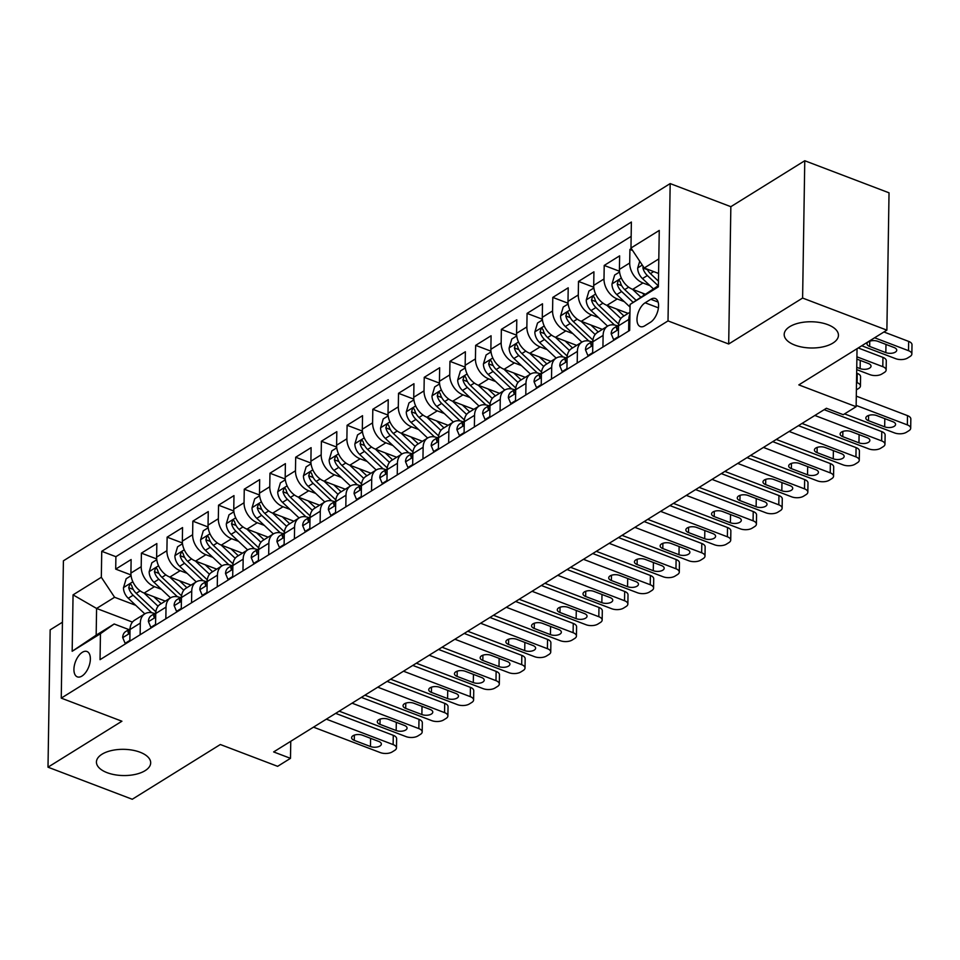 <?xml version="1.0" encoding="UTF-8"?>
<svg xmlns="http://www.w3.org/2000/svg" width="960" height="960" viewBox="0 0 960 960"><rect width="100%" height="100%" fill="white"/><g stroke="black" fill="none" stroke-linecap="round" stroke-linejoin="round"><path stroke-width="1.44" d="M140.016 752.208A27.132 13.116 0.9 0 1 150.684 762.864A27.132 13.116 0.9 0 1 135.504 774.36A27.132 13.116 0.9 0 1 107.1 772.668A27.132 13.116 0.9 0 1 96.432 762.012A27.132 13.116 0.9 0 1 111.612 750.528A27.132 13.116 0.9 0 1 140.016 752.208M827.772 324.648A27.132 13.116 0.9 0 1 838.452 335.304A27.132 13.116 0.9 0 1 823.26 346.8A27.132 13.116 0.9 0 1 794.868 345.108A27.132 13.116 0.9 0 1 784.188 334.452A27.132 13.116 0.9 0 1 799.38 322.956A27.132 13.116 0.9 0 1 827.772 324.648M81.96 676.056A13.572 7.128 -69.2 0 0 89.94 662.832A13.572 7.128 -69.2 0 0 86.976 651.504A13.572 7.128 -69.2 0 0 82.332 652.308A13.572 7.128 -69.2 0 0 74.352 665.532A13.572 7.128 -69.2 0 0 77.316 676.86A13.572 7.128 -69.2 0 0 81.96 676.056M62.436 622.224L50.16 629.856L48 767.184L132.264 799.26L220.332 744.516L277.632 766.332L290.484 758.34L290.76 741.288M670.176 183.588L63.408 560.808L61.248 698.124L668.016 320.904L670.176 183.588L730.848 206.688L728.688 344.004L802.608 298.056L804.768 160.74L730.848 206.688M804.768 160.74L889.032 192.816L886.884 330.144L798.816 384.888L856.128 406.704L857.04 348.696M802.608 298.056L886.884 330.144M631.344 248.568L629.916 249.456L632.604 250.476M644.916 294.036L632.676 289.368A16.956 11.868 -121.9 0 1 619.416 269.388L619.632 255.84L604.212 265.44L619.5 271.26M628.104 313.404L606.96 305.352A16.956 11.868 58.1 0 1 593.712 285.372L593.928 271.824L578.496 281.424L593.784 287.244M602.388 329.388L581.244 321.336A16.956 11.868 58.1 0 1 567.996 301.356L568.212 287.808L552.792 297.408L568.068 303.228M576.684 345.372L555.54 337.32A16.956 11.868 58.1 0 1 542.292 317.34L542.496 303.792L527.076 313.392L542.364 319.212M550.968 361.356L529.824 353.304A16.956 11.868 58.1 0 1 516.576 333.324L516.792 319.776L501.36 329.376L516.648 335.196M525.264 377.34L504.12 369.288A16.956 11.868 58.1 0 1 490.872 349.308L491.076 335.76L475.656 345.36L490.944 351.18M499.548 393.324L478.404 385.272A16.956 11.868 58.1 0 1 465.156 365.292L465.372 351.744L449.94 361.344L465.228 367.164M473.832 409.308L452.7 401.256A16.956 11.868 58.1 0 1 439.44 381.276L439.656 367.728L424.236 377.328L439.524 383.148M448.128 425.292L426.984 417.24A16.956 11.868 58.1 0 1 413.736 397.26L413.952 383.712L398.52 393.312L413.808 399.132M422.412 441.276L401.28 433.224A16.956 11.868 58.1 0 1 388.02 413.244L388.236 399.696L372.816 409.284L388.104 415.116M396.708 457.26L375.564 449.208A16.956 11.868 58.1 0 1 362.316 429.228L362.532 415.68L347.1 425.268L362.388 431.1M370.992 473.244L349.848 465.192A16.956 11.868 58.1 0 1 336.6 445.212L336.816 431.664L321.384 441.252L336.672 447.072M345.288 489.228L324.144 481.176A16.956 11.868 58.1 0 1 310.896 461.196L311.1 447.648L295.68 457.236L310.968 463.056M319.572 505.212L298.428 497.16A16.956 11.868 58.1 0 1 285.18 477.18L285.396 463.632L269.964 473.22L285.252 479.04M293.856 521.196L272.724 513.144A16.956 11.868 58.1 0 1 259.476 493.164L259.68 479.616L244.26 489.204L259.548 495.024M268.152 537.18L247.008 529.128A16.956 11.868 58.1 0 1 233.76 509.148L233.976 495.6L218.544 505.188L233.832 511.008M242.436 553.164L221.304 545.112A16.956 11.868 58.1 0 1 208.044 525.132L208.26 511.584L192.84 521.172L208.128 526.992M216.732 569.148L195.588 561.096A16.956 11.868 58.1 0 1 182.34 541.116L182.556 527.568L167.124 537.156L182.412 542.976M191.016 585.132L169.872 577.08A16.956 11.868 58.1 0 1 156.624 557.1L156.84 543.552L141.408 553.14L156.696 558.96M140.136 634.752L140.316 623.1A16.956 11.868 -121.9 0 1 144.84 613.836A16.956 11.868 -121.9 0 1 154.032 613.392L154.572 613.596M165.84 618.768L166.02 607.116A16.956 11.868 -121.9 0 1 170.556 597.852A16.956 11.868 -121.9 0 1 179.736 597.408L180.288 597.612M191.556 602.784L191.736 591.132A16.956 11.868 -121.9 0 1 196.26 581.868A16.956 11.868 -121.9 0 1 205.452 581.424L205.992 581.628M217.26 586.8L217.452 575.148A16.956 11.868 -121.9 0 1 221.976 565.884A16.956 11.868 -121.9 0 1 231.168 565.44L231.708 565.644M242.976 570.816L243.156 559.164A16.956 11.868 -121.9 0 1 247.692 549.9A16.956 11.868 -121.9 0 1 256.872 549.456L257.412 549.66M268.68 554.832L268.872 543.18A16.956 11.868 -121.9 0 1 273.396 533.916A16.956 11.868 -121.9 0 1 282.588 533.472L283.128 533.676M294.396 538.848L294.576 527.196A16.956 11.868 -121.9 0 1 299.112 517.932A16.956 11.868 -121.9 0 1 308.292 517.488L308.832 517.692M320.112 522.864L320.292 511.212A16.956 11.868 -121.9 0 1 324.816 501.948A16.956 11.868 -121.9 0 1 334.008 501.504L334.548 501.708M345.816 506.88L345.996 495.228A16.956 11.868 -121.9 0 1 350.532 485.964A16.956 11.868 -121.9 0 1 359.712 485.52L360.264 485.724M371.532 490.896L371.712 479.244A16.956 11.868 -121.9 0 1 376.236 469.98A16.956 11.868 -121.9 0 1 385.428 469.536L385.968 469.74M397.236 474.912L397.428 463.26A16.956 11.868 -121.9 0 1 401.952 453.996A16.956 11.868 -121.9 0 1 411.144 453.552L411.684 453.756M422.952 458.928L423.132 447.276A16.956 11.868 -121.9 0 1 427.668 438.012A16.956 11.868 -121.9 0 1 436.848 437.568L437.388 437.772M448.656 442.944L448.848 431.292A16.956 11.868 -121.9 0 1 453.372 422.028A16.956 11.868 -121.9 0 1 462.564 421.584L463.104 421.788M474.372 426.96L474.552 415.308A16.956 11.868 -121.9 0 1 479.088 406.044A16.956 11.868 -121.9 0 1 488.268 405.6L488.808 405.804M500.088 410.976L500.268 399.324A16.956 11.868 -121.9 0 1 504.792 390.06A16.956 11.868 -121.9 0 1 513.984 389.616L514.524 389.82M525.792 394.992L525.972 383.34A16.956 11.868 -121.9 0 1 530.508 374.076A16.956 11.868 -121.9 0 1 539.688 373.632L540.24 373.836M551.508 379.008L551.688 367.356A16.956 11.868 -121.9 0 1 556.212 358.092A16.956 11.868 -121.9 0 1 565.404 357.648L565.944 357.852M577.212 363.024L577.404 351.384A16.956 11.868 -121.9 0 1 581.928 342.108A16.956 11.868 -121.9 0 1 591.12 341.664L591.66 341.868M602.928 347.04L603.108 335.4A16.956 11.868 -121.9 0 1 607.632 326.124A16.956 11.868 -121.9 0 1 616.824 325.68L617.364 325.884M856.128 406.704L843.264 414.696L826.416 408.276L273.636 751.932L290.484 758.34M650.796 299.28L645.132 302.796A13.14 6.912 -69.2 0 0 637.404 315.612A13.14 6.912 -69.2 0 0 640.284 326.58A13.14 6.912 -69.2 0 0 644.772 325.8L650.436 322.284A13.14 6.912 -69.2 0 0 658.164 309.48A13.14 6.912 -69.2 0 0 655.284 298.5A13.14 6.912 -69.2 0 0 650.796 299.28L658.128 302.076M132.444 622.104L96.588 608.448L96.168 635.172L114.168 623.988L100.452 633.696L100.044 659.676L629.676 330.408L630.084 304.428L658.392 285.648M100.452 633.696L72.168 651.276L73.056 594.864L101.328 577.284L101.736 551.304L631.38 222.036L630.972 248.016L659.256 230.436L658.368 286.848L630.084 304.428M161.46 589.332L154.452 586.668A16.956 11.868 -121.9 0 1 141.204 566.688L141.408 553.14M165.312 601.116L144.168 593.064L154.452 586.668M187.164 573.348L180.156 570.684A16.956 11.868 -121.9 0 1 166.908 550.704L167.124 537.156M212.88 557.364L205.872 554.7A16.956 11.868 -121.9 0 1 192.624 534.72L192.84 521.172M238.584 541.38L231.588 538.716A16.956 11.868 -121.9 0 1 218.328 518.736L218.544 505.188M264.3 525.396L257.292 522.732A16.956 11.868 -121.9 0 1 244.044 502.752L244.26 489.204M290.004 509.412L283.008 506.748A16.956 11.868 -121.9 0 1 269.76 486.768L269.964 473.22M315.72 493.428L308.712 490.764A16.956 11.868 -121.9 0 1 295.464 470.784L295.68 457.236M341.436 477.444L334.428 474.78A16.956 11.868 -121.9 0 1 321.18 454.8L321.384 441.252M367.14 461.46L360.132 458.796A16.956 11.868 -121.9 0 1 346.884 438.816L347.1 425.268M392.856 445.488L385.848 442.812A16.956 11.868 -121.9 0 1 372.6 422.832L372.816 409.284M418.56 429.504L411.564 426.828A16.956 11.868 -121.9 0 1 398.304 406.848L398.52 393.312M444.276 413.52L437.268 410.844A16.956 11.868 -121.9 0 1 424.02 390.864L424.236 377.328M469.98 397.536L462.984 394.86A16.956 11.868 -121.9 0 1 449.736 374.88L449.94 361.344M495.696 381.552L488.688 378.876A16.956 11.868 -121.9 0 1 475.44 358.896L475.656 345.36M521.412 365.568L514.404 362.892A16.956 11.868 -121.9 0 1 501.156 342.912L501.36 329.376M547.116 349.584L540.108 346.908A16.956 11.868 -121.9 0 1 526.86 326.928L527.076 313.392M572.832 333.6L565.824 330.924A16.956 11.868 -121.9 0 1 552.576 310.944L552.792 297.408M598.536 317.616L591.54 314.94A16.956 11.868 -121.9 0 1 578.28 294.96L578.496 281.424M624.252 301.632L617.244 298.956A16.956 11.868 -121.9 0 1 603.996 278.988L604.212 265.44M649.956 285.648L642.96 282.972A16.956 11.868 -121.9 0 1 629.7 263.004L629.916 249.456M631.164 236.364L115.896 556.692L115.704 569.124L130.992 574.944M144.168 593.064A16.956 11.868 58.1 0 1 130.92 573.084L131.124 559.536L115.704 569.124M618.348 337.452L618.54 325.8A16.956 11.868 -121.9 0 1 623.064 316.536L629.964 312.24M628.632 331.056L628.824 319.416A16.956 11.868 -121.9 0 1 629.94 314.112M607.632 326.124L597.348 332.52A16.956 11.868 58.1 0 0 592.824 341.784L592.644 353.436M581.928 342.108L571.644 348.504A16.956 11.868 58.1 0 0 567.108 357.768L566.928 369.42M556.212 358.092L545.928 364.488A16.956 11.868 58.1 0 0 541.404 373.752L541.224 385.404M530.508 374.076L520.224 380.472A16.956 11.868 58.1 0 0 515.688 389.736L515.508 401.388M491.028 351.924L486.108 354.984L483.42 364.008A11.232 7.86 58.1 0 0 488.196 374.484L504.756 390.084L494.508 396.456A16.956 11.868 58.1 0 0 489.984 405.72L489.804 417.372M479.088 406.044L468.804 412.44A16.956 11.868 58.1 0 0 464.268 421.704L464.088 433.356M439.608 383.892L434.676 386.952L432 395.976A11.232 7.86 58.1 0 0 436.776 406.452L453.336 422.052L443.088 428.424A16.956 11.868 58.1 0 0 438.564 437.688L438.372 449.34M427.668 438.012L417.384 444.408A16.956 11.868 58.1 0 0 412.848 453.672L412.668 465.324M388.188 415.86L383.256 418.92L380.58 427.944A11.232 7.86 58.1 0 0 385.356 438.42L401.916 454.02L391.668 460.392A16.956 11.868 58.1 0 0 387.144 469.656L386.952 481.308M376.236 469.98L365.952 476.376A16.956 11.868 58.1 0 0 361.428 485.64L361.248 497.292M350.532 485.964L340.248 492.36A16.956 11.868 58.1 0 0 335.712 501.624L335.532 513.276M324.816 501.948L314.532 508.344A16.956 11.868 58.1 0 0 310.008 517.608L309.828 529.26M299.112 517.932L288.828 524.328A16.956 11.868 58.1 0 0 284.292 533.592L284.112 545.244M273.396 533.916L263.112 540.312A16.956 11.868 58.1 0 0 258.588 549.576L258.396 561.228M247.692 549.9L237.408 556.296A16.956 11.868 58.1 0 0 232.872 565.56L232.692 577.212M221.976 565.884L211.692 572.28A16.956 11.868 58.1 0 0 207.168 581.544L206.976 593.196M196.26 581.868L185.976 588.264A16.956 11.868 58.1 0 0 181.452 597.528L181.272 609.18M170.556 597.852L160.272 604.248A16.956 11.868 58.1 0 0 155.736 613.512L155.556 625.164M144.84 613.836L134.556 620.232A16.956 11.868 58.1 0 0 130.032 629.496L129.852 641.148M114.168 623.988L128.856 629.58M658.812 258.924L644.22 267.996L630.972 248.016M658.584 273.468L644.22 267.996M728.688 344.004L668.016 320.904M48 767.184L121.92 721.224L61.248 698.124M135.744 605.316L114.588 597.264L96.588 608.448L73.056 594.864M115.896 556.692L101.736 551.304M101.328 577.284L114.588 597.264M72.168 651.276L96.168 635.172M856.14 405.408L907.356 424.908A8.484 4.104 -179.1 0 1 910.692 428.244A8.484 4.104 -179.1 0 1 908.952 430.68L906.384 432.276A8.484 4.104 -179.1 0 1 894.492 432.9L844.56 413.892M910.692 428.244L910.836 418.968A8.484 4.104 0.9 0 0 907.5 415.632L856.284 396.132M892.908 421.728A6.78 3.276 0.9 0 1 895.572 424.392A6.78 3.276 0.9 0 1 891.78 427.272A6.78 3.276 0.9 0 1 884.676 426.84L868.5 420.684A6.78 3.276 0.9 0 1 865.824 418.02A6.78 3.276 0.9 0 1 869.628 415.152A6.78 3.276 0.9 0 1 876.72 415.572L892.908 421.728M639.732 261.216L637.68 268.104A11.232 7.86 58.1 0 0 642.468 278.58L653.316 288.804M874.608 337.776L908.52 350.688A8.484 4.104 -179.1 0 1 911.856 354.012A8.484 4.104 -179.1 0 1 910.116 356.448L907.548 358.044A8.484 4.104 -179.1 0 1 895.668 358.68L861.744 345.768M883.92 331.98L908.664 341.4A8.484 4.104 0.9 0 1 912 344.736L911.856 354.012M643.032 266.196L642.936 268.008A11.232 7.86 58.1 0 0 647.352 275.544L658.2 285.768M658.464 281.184L650.436 273.624A11.232 7.86 -121.9 0 1 647.124 269.1M894.072 347.508L877.884 341.34A6.78 3.276 -179.1 0 0 870.792 340.92A6.78 3.276 -179.1 0 0 866.988 343.788A6.78 3.276 -179.1 0 0 869.664 346.452L885.84 352.62A6.78 3.276 -179.1 0 0 892.944 353.04A6.78 3.276 -179.1 0 0 896.736 350.172A6.78 3.276 -179.1 0 0 894.072 347.508M814.848 415.464L881.64 440.892A8.484 4.104 -179.1 0 1 884.976 444.228A8.484 4.104 -179.1 0 1 883.236 446.664L880.668 448.26A8.484 4.104 -179.1 0 1 868.788 448.884L801.996 423.456M884.976 444.228L885.12 434.952A8.484 4.104 0.9 0 0 881.784 431.616L824.16 409.68M618.36 336.708L613.644 339.648L611.184 333.828A11.232 7.86 -121.9 0 1 614.184 327.864L618.564 325.152M867.192 437.712A6.78 3.276 0.9 0 1 869.856 440.376A6.78 3.276 0.9 0 1 866.064 443.256A6.78 3.276 0.9 0 1 858.96 442.824L842.784 436.668A6.78 3.276 0.9 0 1 840.12 434.004A6.78 3.276 0.9 0 1 843.912 431.136A6.78 3.276 0.9 0 1 851.016 431.556L867.192 437.712M618.552 325.188A11.232 7.86 58.1 0 0 616.536 328.164L616.86 329.46L618.492 328.452M613.644 339.648L614.376 339.924M789.144 431.448L855.936 456.876A8.484 4.104 -179.1 0 1 859.272 460.212A8.484 4.104 -179.1 0 1 857.532 462.636L854.964 464.244A8.484 4.104 -179.1 0 1 843.072 464.868L776.28 439.44M859.272 460.212L859.416 450.924A8.484 4.104 0.9 0 0 856.08 447.6L798.456 425.664M592.656 352.692L587.928 355.632L585.48 349.812A11.232 7.86 -121.9 0 1 588.48 343.848L592.848 341.136A11.232 7.86 58.1 0 0 590.82 344.148L591.156 345.444L592.788 344.436M841.476 453.696A6.78 3.276 0.9 0 1 844.152 456.36A6.78 3.276 0.9 0 1 840.348 459.24A6.78 3.276 0.9 0 1 833.256 458.808L817.08 452.652A6.78 3.276 0.9 0 1 814.404 449.988A6.78 3.276 0.9 0 1 818.208 447.108A6.78 3.276 0.9 0 1 825.3 447.54L841.476 453.696M587.928 355.632L588.66 355.908M763.428 447.432L830.22 472.86A8.484 4.104 -179.1 0 1 833.556 476.196A8.484 4.104 -179.1 0 1 831.816 478.62L829.248 480.228A8.484 4.104 -179.1 0 1 817.368 480.852L750.576 455.424M833.556 476.196L833.7 466.908A8.484 4.104 0.9 0 0 830.364 463.584L772.74 441.648M566.94 368.676L562.224 371.616L559.764 365.784A11.232 7.86 -121.9 0 1 562.764 359.832L567.132 357.12M815.772 469.68A6.78 3.276 0.9 0 1 818.436 472.344A6.78 3.276 0.9 0 1 814.644 475.212A6.78 3.276 0.9 0 1 807.54 474.792L791.364 468.636A6.78 3.276 0.9 0 1 788.7 465.972A6.78 3.276 0.9 0 1 792.492 463.092A6.78 3.276 0.9 0 1 799.596 463.524L815.772 469.68M567.132 357.156A11.232 7.86 58.1 0 0 565.116 360.132L565.44 361.428L567.072 360.42M562.224 371.616L562.956 371.892M737.724 463.416L804.504 488.844A8.484 4.104 -179.1 0 1 807.84 492.18A8.484 4.104 -179.1 0 1 806.112 494.604L803.532 496.212A8.484 4.104 -179.1 0 1 791.652 496.836L724.86 471.408M807.84 492.18L807.996 482.892A8.484 4.104 0.9 0 0 804.66 479.568L747.036 457.632M541.236 384.66L536.508 387.6L534.06 381.768A11.232 7.86 -121.9 0 1 537.048 375.816L541.428 373.104M790.056 485.664A6.78 3.276 0.9 0 1 792.732 488.328A6.78 3.276 0.9 0 1 788.928 491.196A6.78 3.276 0.9 0 1 781.836 490.776L765.648 484.62A6.78 3.276 0.9 0 1 762.984 481.956A6.78 3.276 0.9 0 1 766.776 479.076A6.78 3.276 0.9 0 1 773.88 479.508L790.056 485.664M541.428 373.14A11.232 7.86 58.1 0 0 539.4 376.116L539.724 377.412L541.356 376.404M536.508 387.6L537.24 387.876M619.584 272.004L614.652 275.064L611.976 284.088A11.232 7.86 58.1 0 0 616.752 294.564L630.048 307.092M856.908 356.808L882.804 366.672A8.484 4.104 -179.1 0 1 886.14 369.996A8.484 4.104 -179.1 0 1 884.412 372.432L881.832 374.028A8.484 4.104 -179.1 0 1 869.952 374.664L856.704 369.612M632.52 289.308L640.632 296.964M858.204 347.964L882.948 357.384A8.484 4.104 0.9 0 1 886.284 360.72L886.14 369.996M642.276 293.028L643.968 294.624M636 300.24L624.72 289.608A11.232 7.86 -121.9 0 1 620.316 282.072L619.32 280.524L618.252 280.776L617.232 283.992A11.232 7.86 58.1 0 0 621.636 291.528L633.084 302.316M856.74 367.308L860.136 368.604A6.78 3.276 -179.1 0 0 867.228 369.024A6.78 3.276 -179.1 0 0 871.032 366.156A6.78 3.276 -179.1 0 0 868.356 363.492L856.872 359.112M593.868 287.988L588.948 291.048L586.26 300.072A11.232 7.86 58.1 0 0 591.048 310.548L607.596 326.148M606.804 305.292L620.856 318.528M856.5 382.428L857.1 382.656L857.244 373.368A8.484 4.104 0.9 0 1 860.58 376.704L860.436 385.98A8.484 4.104 -179.1 0 0 857.1 382.656M616.56 309.012L623.952 315.984M618.66 324.108L599.016 305.592A11.232 7.86 -121.9 0 1 594.6 298.056L593.604 296.508L592.536 296.76L591.516 299.976A11.232 7.86 58.1 0 0 595.932 307.512L614.508 325.02M856.392 389.844L858.696 388.416A8.484 4.104 -179.1 0 0 860.436 385.98M568.164 303.972L563.232 307.032L560.544 316.056A11.232 7.86 58.1 0 0 565.332 326.532L581.892 342.132M581.088 321.276L595.14 334.512M590.856 324.996L598.248 331.968M592.944 340.092L573.3 321.576A11.232 7.86 -121.9 0 1 568.896 314.04L567.9 312.492L566.832 312.744L565.812 315.96A11.232 7.86 58.1 0 0 570.216 323.496L588.804 341.004M542.448 319.956L537.528 323.016L534.84 332.04A11.232 7.86 58.1 0 0 539.628 342.516L556.176 358.116M555.384 337.26L569.424 350.496M565.14 340.98L572.532 347.952M567.228 356.076L547.596 337.56A11.232 7.86 -121.9 0 1 543.18 330.024L542.184 328.476L541.116 328.728L540.096 331.944A11.232 7.86 58.1 0 0 544.512 339.48L563.088 356.988M712.008 479.4L778.8 504.828A8.484 4.104 -179.1 0 1 782.136 508.164A8.484 4.104 -179.1 0 1 780.396 510.588L777.828 512.196A8.484 4.104 -179.1 0 1 765.948 512.82L699.156 487.392M782.136 508.164L782.28 498.876A8.484 4.104 0.9 0 0 778.944 495.552L721.32 473.616M515.52 400.644L510.804 403.584L508.344 397.752A11.232 7.86 -121.9 0 1 511.344 391.8L515.712 389.088A11.232 7.86 58.1 0 0 513.696 392.1L514.02 393.396L515.652 392.388M764.352 501.648A6.78 3.276 0.9 0 1 767.016 504.312A6.78 3.276 0.9 0 1 763.224 507.18A6.78 3.276 0.9 0 1 756.12 506.76L739.944 500.604A6.78 3.276 0.9 0 1 737.268 497.94A6.78 3.276 0.9 0 1 741.072 495.06A6.78 3.276 0.9 0 1 748.164 495.492L764.352 501.648M510.804 403.584L511.536 403.86M516.732 335.94L511.812 339L509.124 348.024A11.232 7.86 58.1 0 0 513.912 358.5L530.472 374.1M529.668 353.244L543.72 366.48M539.424 356.964L546.828 363.936M541.524 372.06L521.88 353.544A11.232 7.86 -121.9 0 1 517.464 346.008L516.48 344.46L515.412 344.712L514.38 347.928A11.232 7.86 58.1 0 0 518.796 355.464L537.372 372.972M686.292 495.384L753.084 520.812A8.484 4.104 -179.1 0 1 756.42 524.148A8.484 4.104 -179.1 0 1 754.692 526.572L752.112 528.18A8.484 4.104 -179.1 0 1 740.232 528.804L673.44 503.376M756.42 524.148L756.564 514.86A8.484 4.104 0.9 0 0 753.228 511.536L695.604 489.6M489.816 416.628L485.088 419.568L482.64 413.736A11.232 7.86 -121.9 0 1 485.628 407.784L490.008 405.072M738.636 517.632A6.78 3.276 0.9 0 1 741.312 520.296A6.78 3.276 0.9 0 1 737.508 523.164A6.78 3.276 0.9 0 1 730.416 522.744L714.228 516.588A6.78 3.276 0.9 0 1 711.564 513.924A6.78 3.276 0.9 0 1 715.356 511.044A6.78 3.276 0.9 0 1 722.46 511.476L738.636 517.632M490.008 405.108A11.232 7.86 58.1 0 0 487.98 408.084L488.304 409.38L489.936 408.372M485.088 419.568L485.82 419.844M503.964 369.228L518.004 382.464M513.72 372.948L521.112 379.92M515.808 388.044L496.176 369.528A11.232 7.86 -121.9 0 1 491.76 361.992L490.764 360.444L489.696 360.696L488.676 363.912A11.232 7.86 58.1 0 0 493.092 371.448L511.668 388.956M660.588 511.368L727.38 536.796A8.484 4.104 -179.1 0 1 730.716 540.132A8.484 4.104 -179.1 0 1 728.976 542.556L726.408 544.164A8.484 4.104 -179.1 0 1 714.516 544.788L647.736 519.36M730.716 540.132L730.86 530.844A8.484 4.104 0.9 0 0 727.524 527.52L669.9 505.584M464.1 432.612L459.384 435.552L456.924 429.72A11.232 7.86 -121.9 0 1 459.924 423.768L464.292 421.056A11.232 7.86 58.1 0 0 462.264 424.068L462.6 425.364L464.232 424.356M712.932 533.616A6.78 3.276 0.9 0 1 715.596 536.28A6.78 3.276 0.9 0 1 711.804 539.148A6.78 3.276 0.9 0 1 704.7 538.728L688.524 532.572A6.78 3.276 0.9 0 1 685.848 529.908A6.78 3.276 0.9 0 1 689.652 527.028A6.78 3.276 0.9 0 1 696.744 527.46L712.932 533.616M459.384 435.552L460.116 435.828M465.312 367.908L460.392 370.968L457.704 379.992A11.232 7.86 58.1 0 0 462.492 390.468L479.04 406.068M478.248 385.212L492.3 398.448M488.004 388.932L495.408 395.904M490.104 404.028L470.46 385.512A11.232 7.86 -121.9 0 1 466.044 377.976L465.048 376.428L463.992 376.68L462.96 379.896A11.232 7.86 58.1 0 0 467.376 387.432L485.952 404.94M634.872 527.352L701.664 552.78A8.484 4.104 -179.1 0 1 705 556.116A8.484 4.104 -179.1 0 1 703.26 558.54L700.692 560.148A8.484 4.104 -179.1 0 1 688.812 560.772L622.02 535.344M705 556.116L705.144 546.828A8.484 4.104 0.9 0 0 701.808 543.504L644.184 521.568M438.384 448.596L433.668 451.536L431.22 445.704A11.232 7.86 -121.9 0 1 434.208 439.752L438.588 437.04M687.216 549.6A6.78 3.276 0.9 0 1 689.88 552.264A6.78 3.276 0.9 0 1 686.088 555.132A6.78 3.276 0.9 0 1 678.984 554.712L662.808 548.556A6.78 3.276 0.9 0 1 660.144 545.892A6.78 3.276 0.9 0 1 663.936 543.012A6.78 3.276 0.9 0 1 671.04 543.444L687.216 549.6M438.576 437.076A11.232 7.86 58.1 0 0 436.56 440.052L436.884 441.348L438.516 440.34M433.668 451.536L434.4 451.812M452.544 401.196L466.584 414.432M462.3 404.916L469.692 411.888M464.388 420L444.744 401.496A11.232 7.86 -121.9 0 1 440.34 393.96L439.344 392.412L438.276 392.664L437.256 395.88A11.232 7.86 58.1 0 0 441.66 403.416L460.248 420.924M609.168 543.336L675.96 568.764A8.484 4.104 -179.1 0 1 679.296 572.1A8.484 4.104 -179.1 0 1 677.556 574.524L674.988 576.132A8.484 4.104 -179.1 0 1 663.096 576.756L596.304 551.328M679.296 572.1L679.44 562.812A8.484 4.104 0.9 0 0 676.104 559.488L618.48 537.552M412.68 464.58L407.952 467.52L405.504 461.688A11.232 7.86 -121.9 0 1 408.504 455.736L412.872 453.024M661.512 565.584A6.78 3.276 0.9 0 1 664.176 568.248A6.78 3.276 0.9 0 1 660.384 571.116A6.78 3.276 0.9 0 1 653.28 570.696L637.104 564.54A6.78 3.276 0.9 0 1 634.428 561.876A6.78 3.276 0.9 0 1 638.232 558.996A6.78 3.276 0.9 0 1 645.324 559.428L661.512 565.584M412.872 453.06A11.232 7.86 58.1 0 0 410.844 456.036L411.18 457.332L412.812 456.324M407.952 467.52L408.684 467.796M583.452 559.32L650.244 584.748A8.484 4.104 -179.1 0 1 653.58 588.084A8.484 4.104 -179.1 0 1 651.84 590.508L649.272 592.116A8.484 4.104 -179.1 0 1 637.392 592.74L570.6 567.312M653.58 588.084L653.724 578.796A8.484 4.104 0.9 0 0 650.388 575.472L592.764 553.536M386.964 480.564L382.248 483.504L379.788 477.672A11.232 7.86 -121.9 0 1 382.788 471.72L387.156 468.996A11.232 7.86 58.1 0 0 385.14 472.02L385.464 473.316L387.096 472.308M635.796 581.568A6.78 3.276 0.9 0 1 638.46 584.232A6.78 3.276 0.9 0 1 634.668 587.1A6.78 3.276 0.9 0 1 627.564 586.68L611.388 580.524A6.78 3.276 0.9 0 1 608.724 577.86A6.78 3.276 0.9 0 1 612.516 574.98A6.78 3.276 0.9 0 1 619.62 575.412L635.796 581.568M382.248 483.504L382.98 483.78M557.748 575.304L624.528 600.732A8.484 4.104 -179.1 0 1 627.864 604.068A8.484 4.104 -179.1 0 1 626.136 606.492L623.556 608.1A8.484 4.104 -179.1 0 1 611.676 608.724L544.884 583.296M627.864 604.068L628.02 594.78A8.484 4.104 0.9 0 0 624.684 591.456L567.06 569.52M361.26 496.548L356.532 499.488L354.084 493.656A11.232 7.86 -121.9 0 1 357.084 487.704L361.452 484.98M610.08 597.552A6.78 3.276 0.9 0 1 612.756 600.216A6.78 3.276 0.9 0 1 608.952 603.084A6.78 3.276 0.9 0 1 601.86 602.664L585.672 596.508A6.78 3.276 0.9 0 1 583.008 593.844A6.78 3.276 0.9 0 1 586.8 590.964A6.78 3.276 0.9 0 1 593.904 591.396L610.08 597.552M361.452 485.028A11.232 7.86 58.1 0 0 359.424 487.992L359.748 489.3L361.38 488.292M356.532 499.488L357.264 499.764M532.032 591.288L598.824 616.716A8.484 4.104 -179.1 0 1 602.16 620.052A8.484 4.104 -179.1 0 1 600.42 622.476L597.852 624.084A8.484 4.104 -179.1 0 1 585.972 624.708L519.18 599.28M602.16 620.052L602.304 610.764A8.484 4.104 0.9 0 0 598.968 607.44L541.344 585.504M335.544 512.532L330.828 515.472L328.368 509.64A11.232 7.86 -121.9 0 1 331.368 503.688L335.736 500.964M584.376 613.536A6.78 3.276 0.9 0 1 587.04 616.2A6.78 3.276 0.9 0 1 583.248 619.068A6.78 3.276 0.9 0 1 576.144 618.648L559.968 612.492A6.78 3.276 0.9 0 1 557.292 609.828A6.78 3.276 0.9 0 1 561.096 606.948A6.78 3.276 0.9 0 1 568.2 607.38L584.376 613.536M335.736 501.012A11.232 7.86 58.1 0 0 333.72 503.976L334.044 505.284L335.676 504.276M330.828 515.472L331.56 515.748M506.316 607.272L573.108 632.7A8.484 4.104 -179.1 0 1 576.444 636.024A8.484 4.104 -179.1 0 1 574.716 638.46L572.136 640.056A8.484 4.104 -179.1 0 1 560.256 640.692L493.464 615.264M576.444 636.024L576.588 626.748A8.484 4.104 0.9 0 0 573.252 623.424L515.628 601.476M309.84 528.516L305.112 531.456L302.664 525.624A11.232 7.86 -121.9 0 1 305.652 519.672L310.032 516.948M558.66 629.52A6.78 3.276 0.9 0 1 561.336 632.184A6.78 3.276 0.9 0 1 557.532 635.052A6.78 3.276 0.9 0 1 550.44 634.632L534.252 628.476A6.78 3.276 0.9 0 1 531.588 625.812A6.78 3.276 0.9 0 1 535.38 622.932A6.78 3.276 0.9 0 1 542.484 623.364L558.66 629.52M310.032 516.996A11.232 7.86 58.1 0 0 308.004 519.96L308.328 521.268L309.96 520.26M305.112 531.456L305.844 531.732M480.612 623.256L547.404 648.684A8.484 4.104 -179.1 0 1 550.74 652.008A8.484 4.104 -179.1 0 1 549 654.444L546.432 656.04A8.484 4.104 -179.1 0 1 534.54 656.676L467.76 631.248M550.74 652.008L550.884 642.732A8.484 4.104 0.9 0 0 547.548 639.408L489.924 617.46M284.124 544.5L279.408 547.44L276.948 541.608A11.232 7.86 -121.9 0 1 279.948 535.656L284.316 532.932M532.956 645.504A6.78 3.276 0.9 0 1 535.62 648.168A6.78 3.276 0.9 0 1 531.828 651.036A6.78 3.276 0.9 0 1 524.724 650.616L508.548 644.46A6.78 3.276 0.9 0 1 505.872 641.796A6.78 3.276 0.9 0 1 509.676 638.916A6.78 3.276 0.9 0 1 516.768 639.336L532.956 645.504M284.316 532.98A11.232 7.86 58.1 0 0 282.288 535.944L282.624 537.252L284.256 536.244M279.408 547.44L280.14 547.716M454.896 639.24L521.688 664.668A8.484 4.104 -179.1 0 1 525.024 667.992A8.484 4.104 -179.1 0 1 523.284 670.428L520.716 672.024A8.484 4.104 -179.1 0 1 508.836 672.66L442.044 647.232M525.024 667.992L525.168 658.716A8.484 4.104 0.9 0 0 521.832 655.392L464.208 633.444M258.408 560.484L253.692 563.424L251.244 557.592A11.232 7.86 -121.9 0 1 254.232 551.64L258.612 548.916A11.232 7.86 58.1 0 0 256.584 551.928L256.908 553.236L258.54 552.228M507.24 661.488A6.78 3.276 0.9 0 1 509.916 664.152A6.78 3.276 0.9 0 1 506.112 667.02A6.78 3.276 0.9 0 1 499.008 666.6L482.832 660.444A6.78 3.276 0.9 0 1 480.168 657.78A6.78 3.276 0.9 0 1 483.96 654.9A6.78 3.276 0.9 0 1 491.064 655.32L507.24 661.488M253.692 563.424L254.424 563.7M429.192 655.224L495.984 680.652A8.484 4.104 -179.1 0 1 499.32 683.976A8.484 4.104 -179.1 0 1 497.58 686.412L495.012 688.008A8.484 4.104 -179.1 0 1 483.12 688.644L416.34 663.216M499.32 683.976L499.464 674.7A8.484 4.104 0.9 0 0 496.128 671.376L438.504 649.428M232.704 576.468L227.976 579.408L225.528 573.576A11.232 7.86 -121.9 0 1 228.528 567.624L232.896 564.9M481.536 677.472A6.78 3.276 0.9 0 1 484.2 680.136A6.78 3.276 0.9 0 1 480.408 683.004A6.78 3.276 0.9 0 1 473.304 682.584L457.128 676.428A6.78 3.276 0.9 0 1 454.452 673.764A6.78 3.276 0.9 0 1 458.256 670.884A6.78 3.276 0.9 0 1 465.348 671.304L481.536 677.472M232.896 564.948A11.232 7.86 58.1 0 0 230.868 567.912L231.204 569.22L232.836 568.212M227.976 579.408L228.708 579.684M403.476 671.208L470.268 696.636A8.484 4.104 -179.1 0 1 473.604 699.96A8.484 4.104 -179.1 0 1 471.864 702.396L469.296 703.992A8.484 4.104 -179.1 0 1 457.416 704.628L390.624 679.2M473.604 699.96L473.748 690.684A8.484 4.104 0.9 0 0 470.412 687.36L412.788 665.412M206.988 592.452L202.272 595.392L199.812 589.56A11.232 7.86 -121.9 0 1 202.812 583.608L207.192 580.884M455.82 693.456A6.78 3.276 0.9 0 1 458.484 696.12A6.78 3.276 0.9 0 1 454.692 698.988A6.78 3.276 0.9 0 1 447.588 698.568L431.412 692.412A6.78 3.276 0.9 0 1 428.748 689.748A6.78 3.276 0.9 0 1 432.54 686.868A6.78 3.276 0.9 0 1 439.644 687.288L455.82 693.456M207.18 580.932A11.232 7.86 58.1 0 0 205.164 583.896L205.488 585.204L207.12 584.196M202.272 595.392L203.004 595.668M377.772 687.192L444.552 712.62A8.484 4.104 -179.1 0 1 447.888 715.944A8.484 4.104 -179.1 0 1 446.16 718.38L443.58 719.976A8.484 4.104 -179.1 0 1 431.7 720.612L364.908 695.184M447.888 715.944L448.044 706.668A8.484 4.104 0.9 0 0 444.708 703.344L387.084 681.396M181.284 608.436L176.556 611.376L174.108 605.544A11.232 7.86 -121.9 0 1 177.108 599.592L181.476 596.868M430.104 709.44A6.78 3.276 0.9 0 1 432.78 712.104A6.78 3.276 0.9 0 1 428.976 714.972A6.78 3.276 0.9 0 1 421.884 714.552L405.696 708.396A6.78 3.276 0.9 0 1 403.032 705.732A6.78 3.276 0.9 0 1 406.824 702.852A6.78 3.276 0.9 0 1 413.928 703.272L430.104 709.44M181.476 596.916A11.232 7.86 58.1 0 0 179.448 599.88L179.772 601.188L181.416 600.18M176.556 611.376L177.288 611.652M352.056 703.176L418.848 728.604A8.484 4.104 -179.1 0 1 422.184 731.928A8.484 4.104 -179.1 0 1 420.444 734.364L417.876 735.96A8.484 4.104 -179.1 0 1 405.996 736.596L339.204 711.168M422.184 731.928L422.328 722.652A8.484 4.104 0.9 0 0 418.992 719.328L361.368 697.38M155.568 624.42L150.852 627.36L148.392 621.528A11.232 7.86 -121.9 0 1 151.392 615.576L155.76 612.852M404.4 725.424A6.78 3.276 0.9 0 1 407.064 728.088A6.78 3.276 0.9 0 1 403.272 730.956A6.78 3.276 0.9 0 1 396.168 730.536L379.992 724.38A6.78 3.276 0.9 0 1 377.316 721.716A6.78 3.276 0.9 0 1 381.12 718.836A6.78 3.276 0.9 0 1 388.224 719.256L404.4 725.424M155.76 612.9A11.232 7.86 58.1 0 0 153.744 615.864L154.068 617.172L155.7 616.164M150.852 627.36L151.584 627.636M413.892 399.876L408.972 402.936L406.284 411.96A11.232 7.86 58.1 0 0 411.072 422.436L427.62 438.036M426.828 417.18L440.88 430.416M436.584 420.9L443.976 427.872M438.684 435.984L419.04 417.48A11.232 7.86 -121.9 0 1 414.624 409.944L413.628 408.396L412.56 408.648L411.54 411.864A11.232 7.86 58.1 0 0 415.956 419.4L434.532 436.908M401.112 433.164L415.164 446.4M410.88 436.884L418.272 443.844M412.968 451.968L393.324 433.464A11.232 7.86 -121.9 0 1 388.92 425.928L387.924 424.38L386.856 424.632L385.836 427.848A11.232 7.86 58.1 0 0 390.24 435.384L408.828 452.892M362.472 431.844L357.552 434.904L354.864 443.928A11.232 7.86 58.1 0 0 359.652 454.404L376.2 470.004M375.408 449.148L389.448 462.384M385.164 452.868L392.556 459.828M387.264 467.952L367.62 449.448A11.232 7.86 -121.9 0 1 363.204 441.912L362.208 440.364L361.14 440.616L360.12 443.832A11.232 7.86 58.1 0 0 364.536 451.368L383.112 468.876M336.756 447.828L331.836 450.888L329.148 459.912A11.232 7.86 58.1 0 0 333.936 470.388L350.496 485.988M349.692 465.132L363.744 478.368M359.46 468.852L366.852 475.812M361.548 483.936L341.904 465.432A11.232 7.86 -121.9 0 1 337.5 457.896L336.504 456.348L335.436 456.6L334.404 459.816A11.232 7.86 58.1 0 0 338.82 467.352L357.396 484.86M311.052 463.812L306.132 466.872L303.444 475.896A11.232 7.86 58.1 0 0 308.22 486.372L324.78 501.972M323.988 481.116L338.028 494.352M333.744 484.836L341.136 491.796M335.832 499.92L316.2 481.416A11.232 7.86 -121.9 0 1 311.784 473.88L310.788 472.332L309.72 472.584L308.7 475.8A11.232 7.86 58.1 0 0 313.116 483.336L331.692 500.844M285.336 479.796L280.416 482.856L277.728 491.88A11.232 7.86 58.1 0 0 282.516 502.356L299.064 517.956M298.272 497.1L312.324 510.336M308.028 500.82L315.432 507.78M310.128 515.904L290.484 497.4A11.232 7.86 -121.9 0 1 286.068 489.864L285.084 488.316L284.016 488.568L282.984 491.784A11.232 7.86 58.1 0 0 287.4 499.32L305.976 516.828M259.632 495.78L254.712 498.84L252.024 507.864A11.232 7.86 58.1 0 0 256.8 518.34L273.36 533.94M272.568 513.084L286.608 526.32M282.324 516.804L289.716 523.764M284.412 531.888L264.78 513.384A11.232 7.86 -121.9 0 1 260.364 505.848L259.368 504.3L258.3 504.552L257.28 507.768A11.232 7.86 58.1 0 0 261.684 515.304L280.272 532.812M233.916 511.764L228.996 514.824L226.308 523.848A11.232 7.86 58.1 0 0 231.096 534.324L247.644 549.924M246.852 529.068L260.904 542.304M256.608 532.788L264.012 539.748M258.708 547.872L239.064 529.368A11.232 7.86 -121.9 0 1 234.648 521.832L233.652 520.284L232.596 520.536L231.564 523.752A11.232 7.86 58.1 0 0 235.98 531.288L254.556 548.796M208.212 527.748L203.28 530.808L200.604 539.832A11.232 7.86 58.1 0 0 205.38 550.308L221.94 565.908M221.136 545.052L235.188 558.288M230.904 548.772L238.296 555.732M232.992 563.856L213.348 545.352A11.232 7.86 -121.9 0 1 208.944 537.816L207.948 536.268L206.88 536.52L205.86 539.736A11.232 7.86 58.1 0 0 210.264 547.272L228.852 564.78M182.496 543.732L177.576 546.792L174.888 555.816A11.232 7.86 58.1 0 0 179.676 566.292L196.224 581.892M195.432 561.036L209.472 574.272M205.188 564.756L212.58 571.716M207.288 579.84L187.644 561.336A11.232 7.86 -121.9 0 1 183.228 553.8L182.232 552.252L181.164 552.504L180.144 555.72A11.232 7.86 58.1 0 0 184.56 563.256L203.136 580.764M156.792 559.716L151.86 562.776L149.172 571.8A11.232 7.86 58.1 0 0 153.96 582.276L170.52 597.876M169.716 577.02L183.768 590.256M179.484 580.74L186.876 587.7M181.572 595.824L161.928 577.32A11.232 7.86 -121.9 0 1 157.524 569.784L156.528 568.236L155.46 568.488L154.428 571.704A11.232 7.86 58.1 0 0 158.844 579.24L177.432 596.748M326.352 719.16L393.132 744.588A8.484 4.104 -179.1 0 1 396.468 747.912A8.484 4.104 -179.1 0 1 394.74 750.348L392.16 751.944A8.484 4.104 -179.1 0 1 380.28 752.58L313.488 727.152M396.468 747.912L396.624 738.636A8.484 4.104 0.9 0 0 393.276 735.312L335.652 713.364M129.864 640.404L125.136 643.344L122.688 637.512A11.232 7.86 -121.9 0 1 125.676 631.56L130.056 628.836A11.232 7.86 58.1 0 0 128.028 631.848L128.352 633.156L129.984 632.148M378.684 741.408A6.78 3.276 0.9 0 1 381.36 744.072A6.78 3.276 0.9 0 1 377.556 746.94A6.78 3.276 0.9 0 1 370.464 746.52L354.276 740.364A6.78 3.276 0.9 0 1 351.612 737.7A6.78 3.276 0.9 0 1 355.404 734.82A6.78 3.276 0.9 0 1 362.508 735.24L378.684 741.408M125.136 643.344L125.868 643.62M131.076 575.7L126.156 578.76L123.468 587.784A11.232 7.86 58.1 0 0 128.256 598.26L144.804 613.86M144.012 593.004L158.052 606.24M153.768 596.724L161.16 603.684M155.856 611.808L136.224 593.304A11.232 7.86 -121.9 0 1 131.808 585.768L130.812 584.22L129.744 584.472L128.724 587.688A11.232 7.86 58.1 0 0 133.14 595.224L151.716 612.732M169.872 577.08L180.156 570.684M195.588 561.096L205.872 554.7M221.304 545.112L231.588 538.716M247.008 529.128L257.292 522.732M272.724 513.144L283.008 506.748M298.428 497.16L308.712 490.764M324.144 481.176L334.428 474.78M349.848 465.192L360.132 458.796M375.564 449.208L385.848 442.812M401.28 433.224L411.564 426.828M426.984 417.24L437.268 410.844M452.7 401.256L462.984 394.86M478.404 385.272L488.688 378.876M504.12 369.288L514.404 362.892M529.824 353.304L540.108 346.908M555.54 337.32L565.824 330.924M581.244 321.336L591.54 314.94M606.96 305.352L617.244 298.956M632.676 289.368L642.96 282.972M619.416 269.388L629.7 263.004M130.92 573.084L141.204 566.688M156.624 557.1L166.908 550.704M182.34 541.116L192.624 534.72M208.044 525.132L218.328 518.736M233.76 509.148L244.044 502.752M259.476 493.164L269.76 486.768M285.18 477.18L295.464 470.784M310.896 461.196L321.18 454.8M336.6 445.212L346.884 438.816M362.316 429.228L372.6 422.832M388.02 413.244L398.304 406.848M413.736 397.26L424.02 390.864M439.44 381.276L449.736 374.88M465.156 365.292L475.44 358.896M490.872 349.308L501.156 342.912M516.576 333.324L526.86 326.928M542.292 317.34L552.576 310.944M567.996 301.356L578.28 294.96M593.712 285.372L603.996 278.988M618.54 325.8L628.824 319.416M592.824 341.784L603.108 335.4M567.108 357.768L577.404 351.384M541.404 373.752L551.688 367.356M515.688 389.736L525.972 383.34M489.984 405.72L500.268 399.324M464.268 421.704L474.552 415.308M438.564 437.688L448.848 431.292M412.848 453.672L423.132 447.276M387.144 469.656L397.428 463.26M361.428 485.64L371.712 479.244M335.712 501.624L345.996 495.228M310.008 517.608L320.292 511.212M284.292 533.592L294.576 527.196M258.588 549.576L268.872 543.18M232.872 565.56L243.156 559.164M207.168 581.544L217.452 575.148M181.452 597.528L191.736 591.132M155.736 613.512L166.02 607.116M130.032 629.496L140.316 623.1M658.44 307.86L645.132 302.796M907.5 415.632L907.356 424.908M884.676 426.84L884.808 418.644M868.5 420.684L868.584 415.44M908.52 350.688L908.664 341.4M642.276 265.068L637.752 267.876M647.352 275.544L642.468 278.58M653.688 271.596L650.436 273.624M885.972 344.424L885.84 352.62M869.748 341.22L869.664 346.452M647.448 269.724L642.936 268.008M881.784 431.616L881.64 440.892M611.244 333.972L618.48 329.472M858.96 442.824L859.092 434.628M842.784 436.668L842.868 431.424M618.216 328.8L616.536 328.164M856.08 447.6L855.936 456.876M585.54 349.956L592.764 345.456M833.256 458.808L833.388 450.612M817.08 452.652L817.152 447.408M592.5 344.784L590.82 344.148M830.364 463.584L830.22 472.86M559.824 365.94L567.06 361.44M807.54 474.792L807.672 466.596M791.364 468.636L791.448 463.392M566.784 360.768L565.116 360.132M804.66 479.568L804.504 488.844M534.12 381.924L541.344 377.424M781.836 490.776L781.956 482.58M765.648 484.62L765.732 479.376M541.08 376.752L539.4 376.116M882.804 366.672L882.948 357.384M621.36 278.064L612.036 283.86M621.636 291.528L616.752 294.564M628.656 287.16L624.72 289.608M860.256 360.408L860.136 368.604M621.732 285.708L617.232 283.992M595.644 294.048L586.332 299.844M595.932 307.512L591.048 310.548M602.952 303.144L599.016 305.592M596.028 301.692L591.516 299.976M569.94 310.032L560.616 315.828M570.216 323.496L565.332 326.532M577.236 319.128L573.3 321.576M570.312 317.676L565.812 315.96M544.224 326.016L534.9 331.812M544.512 339.48L539.628 342.516M551.532 335.112L547.596 337.56M544.596 333.66L540.096 331.944M778.944 495.552L778.8 504.828M508.404 397.908L515.64 393.408M756.12 506.76L756.252 498.564M739.944 500.604L740.028 495.36M515.364 392.736L513.696 392.1M518.52 342L509.196 347.796M518.796 355.464L513.912 358.5M525.816 351.096L521.88 353.544M518.892 349.644L514.38 347.928M753.228 511.536L753.084 520.812M482.7 413.892L489.924 409.392M730.416 522.744L730.536 514.548M714.228 516.588L714.312 511.344M489.66 408.72L487.98 408.084M492.804 357.984L483.48 363.78M493.092 371.448L488.196 374.484M500.112 367.08L496.176 369.528M493.176 365.628L488.676 363.912M727.524 527.52L727.38 536.796M456.984 429.876L464.208 425.376M704.7 538.728L704.832 530.532M688.524 532.572L688.608 527.328M463.944 424.704L462.264 424.068M467.1 373.968L457.776 379.764M467.376 387.432L462.492 390.468M474.396 383.064L470.46 385.512M467.472 381.612L462.96 379.896M701.808 543.504L701.664 552.78M431.28 445.848L438.504 441.36M678.984 554.712L679.116 546.516M662.808 548.556L662.892 543.312M438.24 440.688L436.56 440.052M441.384 389.952L432.06 395.748M441.66 403.416L436.776 406.452M448.68 399.048L444.744 401.496M441.756 397.596L437.256 395.88M676.104 559.488L675.96 568.764M405.564 461.832L412.788 457.344M653.28 570.696L653.412 562.5M637.104 564.54L637.176 559.296M412.524 456.672L410.844 456.036M650.388 575.472L650.244 584.748M379.848 477.816L387.084 473.328M627.564 586.68L627.696 578.484M611.388 580.524L611.472 575.28M386.808 472.656L385.14 472.02M624.684 591.456L624.528 600.732M354.144 493.8L361.368 489.312M601.86 602.664L601.98 594.468M585.672 596.508L585.756 591.264M361.104 488.64L359.424 487.992M598.968 607.44L598.824 616.716M328.428 509.784L335.664 505.296M576.144 618.648L576.276 610.452M559.968 612.492L560.052 607.248M335.388 504.624L333.72 503.976M573.252 623.424L573.108 632.7M302.724 525.768L309.948 521.28M550.44 634.632L550.56 626.436M534.252 628.476L534.336 623.232M309.684 520.608L308.004 519.96M547.548 639.408L547.404 648.684M277.008 541.752L284.232 537.264M524.724 650.616L524.856 642.42M508.548 644.46L508.632 639.216M283.968 536.592L282.288 535.944M521.832 655.392L521.688 664.668M251.304 557.736L258.528 553.248M499.008 666.6L499.14 658.404M482.832 660.444L482.916 655.2M258.264 552.576L256.584 551.928M496.128 671.376L495.984 680.652M225.588 573.72L232.812 569.232M473.304 682.584L473.436 674.388M457.128 676.428L457.2 671.184M232.548 568.56L230.868 567.912M470.412 687.36L470.268 696.636M199.872 589.704L207.108 585.216M447.588 698.568L447.72 690.372M431.412 692.412L431.496 687.168M206.832 584.544L205.164 583.896M444.708 703.344L444.552 712.62M174.168 605.688L181.392 601.2M421.884 714.552L422.016 706.356M405.696 708.396L405.78 703.152M181.128 600.528L179.448 599.88M418.992 719.328L418.848 728.604M148.452 621.672L155.688 617.184M396.168 730.536L396.3 722.34M379.992 724.38L380.076 719.136M155.412 616.512L153.744 615.864M415.668 405.936L406.356 411.732M415.956 419.4L411.072 422.436M422.976 415.032L419.04 417.48M416.052 413.58L411.54 411.864M389.964 421.92L380.64 427.716M390.24 435.384L385.356 438.42M397.26 431.016L393.324 433.464M390.336 429.564L385.836 427.848M364.248 437.904L354.924 443.7M364.536 451.368L359.652 454.404M371.556 447L367.62 449.448M364.62 445.548L360.12 443.832M338.544 453.888L329.22 459.684M338.82 467.352L333.936 470.388M345.84 462.984L341.904 465.432M338.916 461.532L334.404 459.816M312.828 469.872L303.504 475.668M313.116 483.336L308.22 486.372M320.136 478.968L316.2 481.416M313.2 477.516L308.7 475.8M287.124 485.856L277.8 491.652M287.4 499.32L282.516 502.356M294.42 494.952L290.484 497.4M287.496 493.5L282.984 491.784M261.408 501.84L252.084 507.636M261.684 515.304L256.8 518.34M268.704 510.936L264.78 513.384M261.78 509.484L257.28 507.768M235.704 517.824L226.38 523.62M235.98 531.288L231.096 534.324M243 526.92L239.064 529.368M236.076 525.468L231.564 523.752M209.988 533.808L200.664 539.604M210.264 547.272L205.38 550.308M217.284 542.904L213.348 545.352M210.36 541.452L205.86 539.736M184.272 549.792L174.948 555.588M184.56 563.256L179.676 566.292M191.58 558.888L187.644 561.336M184.644 557.436L180.144 555.72M158.568 565.776L149.244 571.572M158.844 579.24L153.96 582.276M165.864 574.872L161.928 577.32M158.94 573.42L154.428 571.704M393.276 735.312L393.132 744.588M122.748 637.656L129.972 633.168M370.464 746.52L370.584 738.324M354.276 740.364L354.36 735.12M129.708 632.496L128.028 631.848M132.852 581.76L123.528 587.556M133.14 595.224L128.256 598.26M140.16 590.856L136.224 593.304M133.224 589.404L128.724 587.688"/></g></svg>

